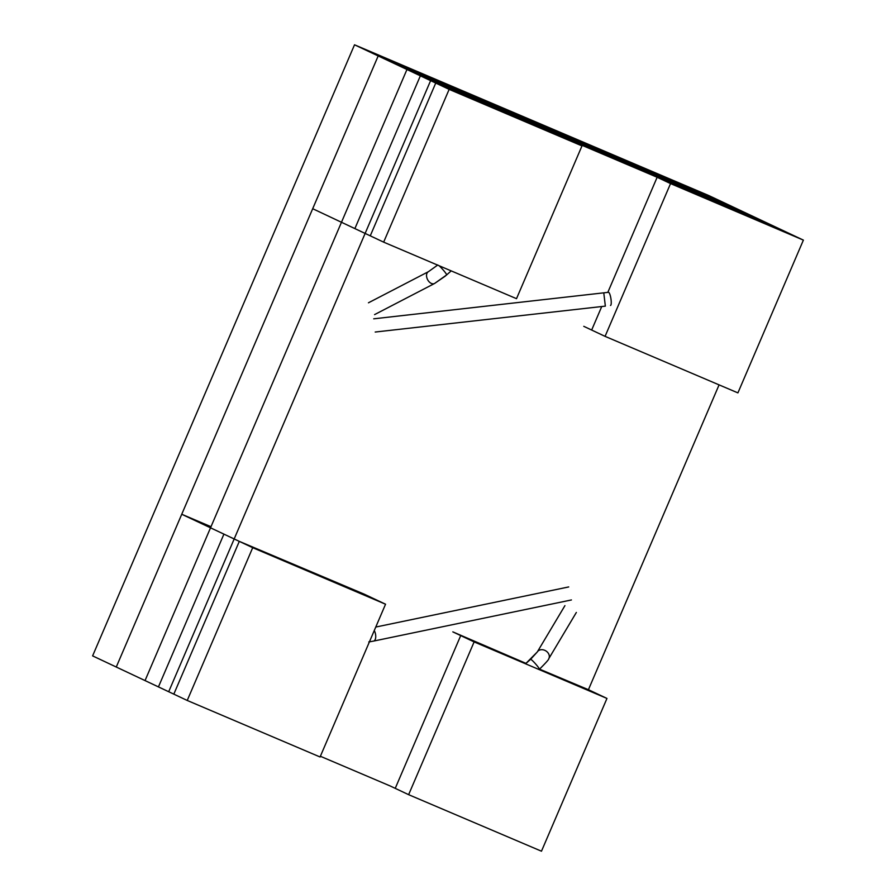 <?xml version="1.0" encoding="UTF-8"?>
<svg xmlns="http://www.w3.org/2000/svg" width="896" height="896" viewBox="0 0 896 896"><rect width="100%" height="100%" fill="white"/><g stroke="black" fill="none" stroke-linecap="round" stroke-linejoin="round"><path stroke-width="1.34" d="M435.736 83.059L657.138 177.274L607.802 292.41L657.138 177.274L789.981 233.8L732.424 206.685L378.179 55.944L435.736 83.059L370.261 235.838L435.736 83.059L568.579 139.586L435.736 83.059L449.142 89.376L383.656 242.144L370.261 235.838L435.736 83.059L378.179 55.944L116.267 667.027L92.613 655.883L354.525 44.8L378.179 55.944L312.693 208.712L370.261 235.838L312.693 208.712L378.179 55.944L732.424 206.685L708.77 195.541L354.525 44.8M601.742 306.544L591.662 330.042L583.778 326.334L591.662 330.042L601.742 306.544L591.662 330.042L605.069 336.358L670.544 183.59L803.387 240.117L732.424 206.685L378.179 55.944M526.008 663.376L452.827 631.87L460.712 635.589L395.237 788.357L390.107 785.938L395.237 788.357L460.712 635.589L526.008 663.376L460.712 635.589L474.118 641.906L408.632 794.674L541.475 851.2L606.962 698.432L474.118 641.906M606.962 698.432L588.426 689.696L539.56 669.144M181.742 514.259L210.997 526.702L181.742 514.259L116.267 667.027L173.824 694.142L239.299 541.374L181.742 514.259L116.267 667.027L173.824 694.142L239.299 541.374L372.142 597.901L239.299 541.374L181.742 514.259M252.706 547.691L385.549 604.218L364.258 594.182L239.299 541.374L173.824 694.142L187.23 700.459L252.706 547.691L239.299 541.374M383.656 242.144L516.51 298.67L581.986 145.902L556.752 134.019L789.981 233.8L657.138 177.274L607.802 292.41M581.986 145.902L449.142 89.376M385.549 604.218L320.074 756.986L187.23 700.459M408.632 794.674L395.237 788.357L460.712 635.589M803.387 240.117L737.912 392.885L605.069 336.358M670.544 183.59L657.138 177.274M420.358 75.824L553.202 132.35L406.952 69.507L145.04 680.59L210.526 527.811L223.922 534.128L158.446 686.896L145.04 680.59L168.694 691.734L430.606 80.651L406.952 69.507L341.477 222.275L354.883 228.592L420.358 75.824L406.952 69.507L761.208 220.248L784.862 231.392L430.606 80.651M320.376 756.269L390.107 785.938M588.426 689.696L719.074 384.877M774.614 226.554L628.365 163.71L774.614 226.554M374.27 630.549A6.653 3.282 78.3 0 1 375.726 637.134A6.653 3.282 78.3 0 1 373.621 641.077L571.424 599.95L373.621 641.077A6.653 3.282 78.3 0 0 375.726 637.134A6.653 3.282 78.3 0 0 374.27 630.549M446.634 274.926A6.653 0.706 -131.5 0 0 444.158 271.118A6.653 0.706 -131.5 0 0 439.085 265.731A6.653 0.706 -131.5 0 1 444.158 271.118A6.653 0.706 -131.5 0 1 446.634 274.926L434.549 283.494A6.653 4.39 -117.4 0 1 428.131 280.538A6.653 4.39 -117.4 0 1 427.336 272.642A6.653 4.39 -117.4 0 1 428.422 271.69L368.446 302.803L428.422 271.69A6.653 4.39 -117.4 0 0 427.336 272.642A6.653 4.39 -117.4 0 0 428.131 280.538A6.653 4.39 -117.4 0 0 434.549 283.494L374.573 314.608L434.549 283.494L445.088 276.248L451.203 270.883L446.634 274.926M530.589 659.333A6.653 0.706 48.5 0 1 535.517 663.846A6.653 0.706 48.5 0 1 539.392 669.301C545.966 662.738 549.069 659.243 548.71 658.795L576.352 612.45L548.71 658.795A6.653 5.32 30.8 0 0 545.72 650.81A6.653 5.32 30.8 0 0 537.286 651.974A6.653 5.32 30.8 0 1 545.72 650.81A6.653 5.32 30.8 0 1 548.71 658.795C549.069 659.243 545.966 662.738 539.392 669.301A6.653 0.706 48.5 0 0 535.517 663.846A6.653 0.706 48.5 0 0 530.589 659.333L537.286 651.974L564.928 605.64L537.286 651.974L525.549 663.79L530.589 659.333M608.675 292.342A6.653 1.456 -98.9 0 0 608.451 292.309L373.722 318.819L608.451 292.309A6.653 1.456 -98.9 0 1 608.675 292.342A6.653 1.456 -98.9 0 1 610.994 299.13A6.653 1.456 -98.9 0 1 610.501 305.446A6.653 1.456 -98.9 0 0 610.994 299.13A6.653 1.456 -98.9 0 0 608.675 292.342M605.349 306.13L603.792 293.003L605.349 306.13L375.211 332.035L605.349 306.13M375.76 627.054L568.714 586.936L375.76 627.054M368.771 641.962L373.621 641.077L368.771 641.962M437.819 264.97L428.422 271.69L437.819 264.97"/></g></svg>
